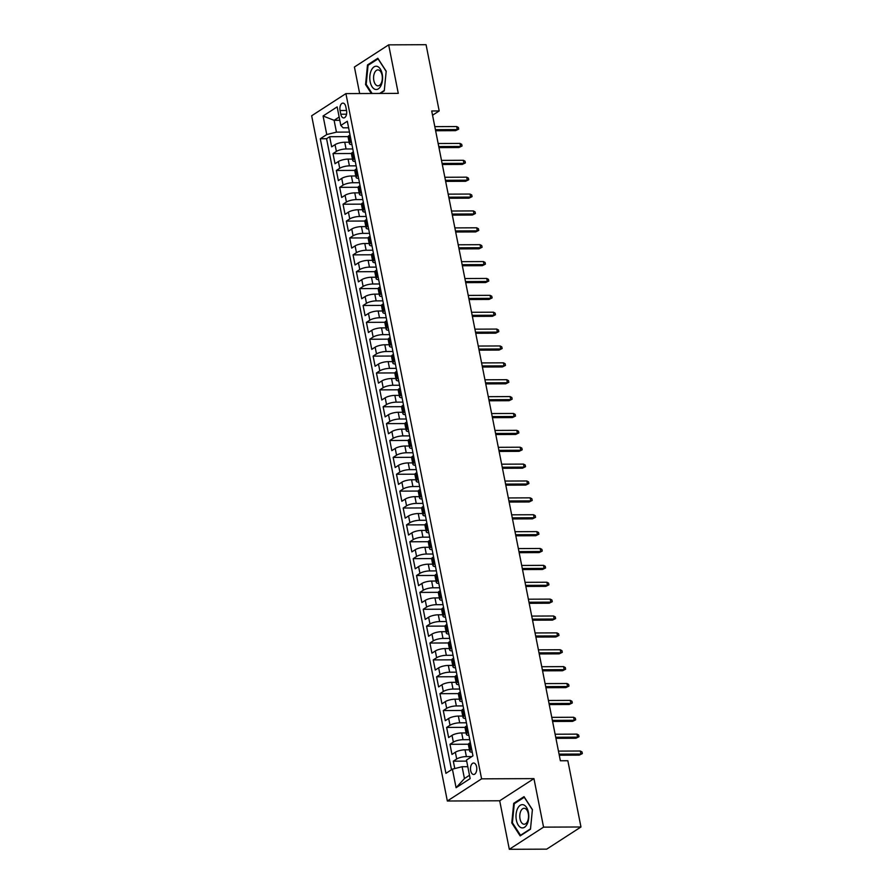 <?xml version="1.0" encoding="UTF-8"?>
<svg xmlns="http://www.w3.org/2000/svg" width="894" height="894" viewBox="0 0 894 894"><rect width="100%" height="100%" fill="white"/><g stroke="black" fill="none" stroke-linecap="round" stroke-linejoin="round"><path stroke-width="1.34" d="M476.603 766.828A5.733 3.151 -90.2 0 0 473.608 763.018A5.733 3.151 -90.2 0 0 470.669 770.662A5.733 3.151 -90.2 0 0 473.664 774.483A5.733 3.151 -90.2 0 0 476.603 766.828M509.312 849.3L543.563 827.14L533.953 778.618L499.701 800.778L509.312 849.3L546.715 849.144L580.966 826.984L567.846 760.738L560.37 760.76L431.713 110.979L439.189 110.945L426.069 44.7L388.666 44.856L354.415 67.016L359.667 93.546M499.701 800.778L447.335 801.002L311.66 115.773L345.911 93.602L481.587 778.842L447.335 801.002M349.129 142.213L344.738 142.235A7.163 1.989 168.8 0 0 335.049 144.66L331.663 146.839L329.662 136.715L348.09 136.637M352.795 148.952L346.067 148.985A7.163 1.989 168.8 0 0 336.379 151.41L333.004 153.589L351.431 153.511M333.004 153.589L335.015 163.725L338.39 161.535A7.163 1.989 168.8 0 1 348.079 159.11L352.471 159.098M355.812 175.973L351.42 175.984A7.163 1.989 168.8 0 0 341.731 178.409L338.357 180.599L336.345 170.475L354.773 170.396M359.153 192.847L354.762 192.869A7.163 1.989 168.8 0 0 345.073 195.283L341.698 197.473L339.686 187.349L358.114 187.271M362.495 209.721L358.103 209.744A7.163 1.989 168.8 0 0 348.414 212.169L345.039 214.348L343.028 204.223L361.455 204.145M365.836 226.607L361.444 226.618A7.163 1.989 168.8 0 0 351.755 229.043L348.381 231.233L346.369 221.109L364.797 221.03M369.177 243.481L364.786 243.503A7.163 1.989 168.8 0 0 355.097 245.917L351.722 248.107L349.71 237.983L368.138 237.905M372.519 260.355L368.127 260.377A7.163 1.989 168.8 0 0 358.438 262.802L355.063 264.982L353.052 254.857L371.479 254.779M375.86 277.241L371.468 277.252A7.163 1.989 168.8 0 0 361.779 279.677L358.405 281.867L356.393 271.731L374.821 271.653M379.201 294.115L374.809 294.137A7.163 1.989 168.8 0 0 365.121 296.551L361.746 298.741L359.734 288.617L378.162 288.538M382.543 310.989L378.151 311.011A7.163 1.989 168.8 0 0 368.462 313.436L365.087 315.616L363.087 305.491L381.503 305.413M385.884 327.874L381.492 327.886A7.163 1.989 168.8 0 0 371.803 330.311L368.429 332.501L366.428 322.365L384.845 322.287M389.225 344.749L384.833 344.771A7.163 1.989 168.8 0 0 375.145 347.185L371.77 349.375L369.77 339.251L388.186 339.172M392.567 361.623L388.175 361.645A7.163 1.989 168.8 0 0 378.486 364.07L375.111 366.249L373.111 356.125L391.538 356.047M395.908 378.497L391.516 378.52A7.163 1.989 168.8 0 0 381.839 380.945L378.453 383.124L376.452 372.999L394.88 372.921M399.249 395.383L394.857 395.394A7.163 1.989 168.8 0 0 385.18 397.819L381.794 400.009L379.794 389.885L398.221 389.806M402.591 412.257L398.21 412.279A7.163 1.989 168.8 0 0 388.521 414.693L385.135 416.883L383.135 406.759L401.562 406.681M405.932 429.131L401.551 429.154A7.163 1.989 168.8 0 0 391.863 431.578L388.477 433.758L386.476 423.633L404.904 423.555M409.273 446.017L404.893 446.028A7.163 1.989 168.8 0 0 395.204 448.453L391.818 450.643L389.818 440.507L408.245 440.429M412.615 462.891L408.234 462.913A7.163 1.989 168.8 0 0 398.545 465.327L395.159 467.517L393.159 457.393L411.586 457.315M415.967 479.765L411.575 479.787A7.163 1.989 168.8 0 0 401.887 482.212L398.5 484.392L396.5 474.267L414.928 474.189M419.308 496.651L414.917 496.662A7.163 1.989 168.8 0 0 405.228 499.087L401.842 501.277L399.841 491.141L418.269 491.063M422.65 513.525L418.258 513.547A7.163 1.989 168.8 0 0 408.569 515.961L405.194 518.151L403.183 508.027L421.61 507.948M425.991 530.399L421.599 530.421A7.163 1.989 168.8 0 0 411.911 532.846L408.536 535.025L406.524 524.901L424.952 524.823M429.332 547.273L424.941 547.296A7.163 1.989 168.8 0 0 415.252 549.721L411.877 551.9L409.865 541.775L428.293 541.697M432.674 564.159L428.282 564.17A7.163 1.989 168.8 0 0 418.593 566.595L415.218 568.785L413.207 558.661L431.634 558.582M436.015 581.033L431.623 581.055A7.163 1.989 168.8 0 0 421.934 583.469L418.56 585.659L416.548 575.535L434.976 575.457M439.356 597.907L434.965 597.93A7.163 1.989 168.8 0 0 425.276 600.355L421.901 602.534L419.889 592.409L438.317 592.331M442.698 614.793L438.306 614.804A7.163 1.989 168.8 0 0 428.617 617.229L425.242 619.419L423.231 609.283L441.658 609.205M446.039 631.667L441.647 631.689A7.163 1.989 168.8 0 0 431.958 634.103L428.584 636.293L426.572 626.169L445 626.091M449.38 648.541L444.988 648.563A7.163 1.989 168.8 0 0 435.3 650.988L431.925 653.168L429.913 643.043L448.341 642.965M452.722 665.427L448.33 665.438A7.163 1.989 168.8 0 0 438.641 667.863L435.266 670.053L433.266 659.917L451.682 659.839M456.063 682.301L451.671 682.323A7.163 1.989 168.8 0 0 441.982 684.737L438.608 686.927L436.607 676.803L455.024 676.724M459.404 699.175L455.012 699.197A7.163 1.989 168.8 0 0 445.324 701.622L441.949 703.801L439.949 693.677L458.365 693.599M462.746 716.049L458.354 716.072A7.163 1.989 168.8 0 0 448.665 718.497L445.29 720.676L443.29 710.551L461.717 710.473M466.087 732.935L461.695 732.946A7.163 1.989 168.8 0 0 452.018 735.371L448.632 737.561L446.631 727.437L465.059 727.358M469.428 749.809L465.036 749.831A7.163 1.989 168.8 0 0 455.359 752.245L451.973 754.435L449.973 744.311L468.4 744.233M340.066 110.521L340.804 114.231A5.554 3.051 -90.2 0 0 343.698 117.93A5.554 3.051 -90.2 0 0 346.537 110.521L345.81 106.811A5.554 3.051 -90.2 0 0 342.916 103.112A5.554 3.051 -90.2 0 0 340.066 110.521L346.537 110.498M339.809 120.299L334.11 120.321L336.446 132.133L326.757 134.558L320.276 138.749L445.927 773.344L452.409 769.153L456.085 787.715L470.155 778.618L466.478 760.045L472.96 755.855L347.308 121.26L340.826 125.451L343.106 127.82L348.604 127.797M326.757 134.558L323.08 115.985L337.15 106.889L340.826 125.451M471.887 756.559L466.377 756.581L465.036 749.831M469.752 739.673L463.036 739.707L461.695 732.946M466.411 722.799L459.695 722.821L458.354 716.072M463.07 705.914L456.353 705.947L455.012 699.197M459.728 689.039L453.012 689.073L451.671 682.323M456.387 672.165L449.671 672.187L448.33 665.438M453.046 655.291L446.329 655.313L444.988 648.563M449.704 638.405L442.988 638.439L441.647 631.689M446.363 621.531L439.647 621.553L438.306 614.804M443.022 604.657L436.306 604.679L434.965 597.93M439.68 587.771L432.964 587.805L431.623 581.055M436.339 570.897L429.623 570.931L428.282 564.17M432.998 554.023L426.282 554.045L424.941 547.296M429.656 537.138L422.929 537.171L421.599 530.421M426.315 520.263L419.588 520.297L418.258 513.547M422.974 503.389L416.246 503.411L414.917 496.662M419.632 486.504L412.905 486.537L411.575 479.787M416.291 469.629L409.564 469.663L408.234 462.913M412.95 452.755L406.222 452.777L404.893 446.028M409.608 435.881L402.881 435.903L401.551 429.154M406.267 418.995L399.54 419.029L398.21 412.279M402.926 402.121L396.198 402.155L394.857 395.394M399.573 385.247L392.857 385.269L391.516 378.52M396.232 368.362L389.516 368.395L388.175 361.645M392.891 351.487L386.174 351.521L384.833 344.771M389.549 334.613L382.833 334.635L381.492 327.886M386.208 317.728L379.492 317.761L378.151 311.011M382.867 300.853L376.151 300.887L374.809 294.137M379.525 283.979L372.809 284.001L371.468 277.252M376.184 267.105L369.468 267.127L368.127 260.377M372.843 250.219L366.127 250.253L364.786 243.503M369.501 233.345L362.785 233.379L361.444 226.618M366.16 216.471L359.444 216.493L358.103 209.744M362.819 199.585L356.103 199.619L354.762 192.869M359.477 182.711L352.75 182.745L351.42 175.984M356.136 165.837L349.409 165.859L348.079 159.11M329.662 136.715L326.567 138.726L451.504 769.745M466.377 756.581A7.163 1.989 -11.2 0 0 456.689 759.006L453.314 761.185L454.778 768.561M449.973 744.311L453.347 742.121A7.163 1.989 -11.2 0 1 463.036 739.707M446.631 727.437L450.006 725.246A7.163 1.989 -11.2 0 1 459.695 722.821M443.29 710.551L446.665 708.372A7.163 1.989 -11.2 0 1 456.353 705.947M439.949 693.677L443.323 691.487A7.163 1.989 -11.2 0 1 453.012 689.073M436.607 676.803L439.982 674.612A7.163 1.989 -11.2 0 1 449.671 672.187M433.266 659.917L436.641 657.738A7.163 1.989 -11.2 0 1 446.329 655.313M429.913 643.043L433.299 640.853A7.163 1.989 -11.2 0 1 442.988 638.439M426.572 626.169L429.958 623.978A7.163 1.989 -11.2 0 1 439.647 621.553M423.231 609.283L426.617 607.104A7.163 1.989 -11.2 0 1 436.306 604.679M419.889 592.409L423.275 590.23A7.163 1.989 -11.2 0 1 432.964 587.805M416.548 575.535L419.934 573.345A7.163 1.989 -11.2 0 1 429.623 570.931M413.207 558.661L416.593 556.47A7.163 1.989 -11.2 0 1 426.282 554.045M409.865 541.775L413.251 539.596A7.163 1.989 -11.2 0 1 422.929 537.171M406.524 524.901L409.91 522.711A7.163 1.989 -11.2 0 1 419.588 520.297M403.183 508.027L406.558 505.836A7.163 1.989 -11.2 0 1 416.246 503.411M399.841 491.141L403.216 488.962A7.163 1.989 -11.2 0 1 412.905 486.537M396.5 474.267L399.875 472.077A7.163 1.989 -11.2 0 1 409.564 469.663M393.159 457.393L396.534 455.202A7.163 1.989 -11.2 0 1 406.222 452.777M389.818 440.507L393.192 438.328A7.163 1.989 -11.2 0 1 402.881 435.903M386.476 423.633L389.851 421.454A7.163 1.989 -11.2 0 1 399.54 419.029M383.135 406.759L386.51 404.569A7.163 1.989 -11.2 0 1 396.198 402.155M379.794 389.885L383.168 387.694A7.163 1.989 -11.2 0 1 392.857 385.269M376.452 372.999L379.827 370.82A7.163 1.989 -11.2 0 1 389.516 368.395M373.111 356.125L376.486 353.935A7.163 1.989 -11.2 0 1 386.174 351.521M369.77 339.251L373.144 337.06A7.163 1.989 -11.2 0 1 382.833 334.635M366.428 322.365L369.803 320.186A7.163 1.989 -11.2 0 1 379.492 317.761M363.087 305.491L366.462 303.301A7.163 1.989 -11.2 0 1 376.151 300.887M359.734 288.617L363.12 286.426A7.163 1.989 -11.2 0 1 372.809 284.001M356.393 271.731L359.779 269.552A7.163 1.989 -11.2 0 1 369.468 267.127M353.052 254.857L356.438 252.678A7.163 1.989 -11.2 0 1 366.127 250.253M349.71 237.983L353.096 235.792A7.163 1.989 -11.2 0 1 362.785 233.379M346.369 221.109L349.755 218.918A7.163 1.989 -11.2 0 1 359.444 216.493M343.028 204.223L346.414 202.044A7.163 1.989 -11.2 0 1 356.103 199.619M339.686 187.349L343.072 185.159A7.163 1.989 -11.2 0 1 352.75 182.745M336.345 170.475L339.72 168.284A7.163 1.989 -11.2 0 1 349.409 165.859M351.364 141.721L350.459 142.302A7.163 1.989 168.8 0 0 349.409 143.666A7.163 1.989 168.8 0 0 351.945 144.649M350.023 134.96L349.118 135.553A7.163 1.989 168.8 0 0 348.079 136.916L349.409 143.666M353.365 151.846L352.459 152.427A7.163 1.989 168.8 0 0 351.42 153.79L352.75 160.54A7.163 1.989 -11.2 0 1 353.8 159.177L354.706 158.596M356.706 168.72L355.801 169.301A7.163 1.989 168.8 0 0 354.762 170.676L356.091 177.425A7.163 1.989 -11.2 0 1 357.142 176.062L358.047 175.47M360.047 185.594L359.142 186.187A7.163 1.989 168.8 0 0 358.103 187.55L359.433 194.3A7.163 1.989 -11.2 0 1 360.483 192.936L361.388 192.344M363.389 202.48L362.483 203.061A7.163 1.989 168.8 0 0 361.444 204.424L362.785 211.174A7.163 1.989 -11.2 0 1 363.824 209.811L364.73 209.23M366.73 219.354L365.825 219.935A7.163 1.989 168.8 0 0 364.786 221.31L366.127 228.059A7.163 1.989 -11.2 0 1 367.166 226.685L368.071 226.104M370.071 236.228L369.166 236.821A7.163 1.989 168.8 0 0 368.127 238.184L369.468 244.934A7.163 1.989 -11.2 0 1 370.507 243.57L371.412 242.978M373.413 253.114L372.507 253.695A7.163 1.989 168.8 0 0 371.468 255.058L372.809 261.808A7.163 1.989 -11.2 0 1 373.848 260.445L374.754 259.863M376.754 269.988L375.849 270.569A7.163 1.989 168.8 0 0 374.809 271.932L376.151 278.693A7.163 1.989 -11.2 0 1 377.19 277.319L378.095 276.738M380.095 286.862L379.19 287.455A7.163 1.989 168.8 0 0 378.151 288.818L379.492 295.568A7.163 1.989 -11.2 0 1 380.531 294.204L381.436 293.612M383.437 303.736L382.531 304.329A7.163 1.989 168.8 0 0 381.492 305.692L382.833 312.442A7.163 1.989 -11.2 0 1 383.872 311.078L384.778 310.497M386.778 320.622L385.873 321.203A7.163 1.989 168.8 0 0 384.833 322.566L386.174 329.327A7.163 1.989 -11.2 0 1 387.214 327.953L388.119 327.372M390.119 337.496L389.225 338.077A7.163 1.989 168.8 0 0 388.175 339.452L389.516 346.202A7.163 1.989 -11.2 0 1 390.555 344.838L391.46 344.246M393.472 354.37L392.567 354.963A7.163 1.989 168.8 0 0 391.516 356.326L392.857 363.076A7.163 1.989 -11.2 0 1 393.896 361.712L394.802 361.131M396.813 371.256L395.908 371.837A7.163 1.989 168.8 0 0 394.857 373.2L396.198 379.95A7.163 1.989 -11.2 0 1 397.238 378.587L398.143 378.006M400.154 388.13L399.249 388.711A7.163 1.989 168.8 0 0 398.199 390.086L399.54 396.835A7.163 1.989 -11.2 0 1 400.579 395.461L401.484 394.88M403.496 405.004L402.591 405.597A7.163 1.989 168.8 0 0 401.54 406.96L402.881 413.71A7.163 1.989 -11.2 0 1 403.92 412.346L404.826 411.754M406.837 421.89L405.932 422.471A7.163 1.989 168.8 0 0 404.893 423.834L406.222 430.584A7.163 1.989 -11.2 0 1 407.262 429.221L408.167 428.639M410.178 438.764L409.273 439.345A7.163 1.989 168.8 0 0 408.234 440.72L409.564 447.469A7.163 1.989 -11.2 0 1 410.603 446.095L411.508 445.514M413.52 455.638L412.615 456.231A7.163 1.989 168.8 0 0 411.575 457.594L412.905 464.344A7.163 1.989 -11.2 0 1 413.944 462.98L414.85 462.388M416.861 472.524L415.956 473.105A7.163 1.989 168.8 0 0 414.917 474.468L416.246 481.218A7.163 1.989 -11.2 0 1 417.297 479.854L418.191 479.273M420.202 489.398L419.297 489.979A7.163 1.989 168.8 0 0 418.258 491.342L419.588 498.103A7.163 1.989 -11.2 0 1 420.638 496.729L421.543 496.148M423.544 506.272L422.638 506.853A7.163 1.989 168.8 0 0 421.599 508.228L422.929 514.978A7.163 1.989 -11.2 0 1 423.979 513.614L424.885 513.022M426.885 523.146L425.98 523.739A7.163 1.989 168.8 0 0 424.941 525.102L426.27 531.852A7.163 1.989 -11.2 0 1 427.321 530.488L428.226 529.907M430.226 540.032L429.321 540.613A7.163 1.989 168.8 0 0 428.282 541.976L429.612 548.726A7.163 1.989 -11.2 0 1 430.662 547.363L431.567 546.782M433.568 556.906L432.662 557.487A7.163 1.989 168.8 0 0 431.623 558.862L432.964 565.611A7.163 1.989 -11.2 0 1 434.003 564.248L434.909 563.656M436.909 573.78L436.004 574.373A7.163 1.989 168.8 0 0 434.965 575.736L436.306 582.486A7.163 1.989 -11.2 0 1 437.345 581.122L438.25 580.53M440.25 590.666L439.345 591.247A7.163 1.989 168.8 0 0 438.306 592.61L439.647 599.36A7.163 1.989 -11.2 0 1 440.686 597.997L441.591 597.415M443.592 607.54L442.686 608.121A7.163 1.989 168.8 0 0 441.647 609.496L442.988 616.245A7.163 1.989 -11.2 0 1 444.027 614.871L444.933 614.29M446.933 624.414L446.028 625.007A7.163 1.989 168.8 0 0 444.988 626.37L446.329 633.12A7.163 1.989 -11.2 0 1 447.369 631.756L448.274 631.164M450.274 641.3L449.369 641.881A7.163 1.989 168.8 0 0 448.33 643.244L449.671 649.994A7.163 1.989 -11.2 0 1 450.71 648.631L451.615 648.049M453.616 658.174L452.71 658.755A7.163 1.989 168.8 0 0 451.671 660.118L453.012 666.879A7.163 1.989 -11.2 0 1 454.051 665.505L454.957 664.924M456.957 675.048L456.052 675.64A7.163 1.989 168.8 0 0 455.012 677.004L456.353 683.754A7.163 1.989 -11.2 0 1 457.393 682.39L458.298 681.798M460.298 691.922L459.404 692.515A7.163 1.989 168.8 0 0 458.354 693.878L459.695 700.628A7.163 1.989 -11.2 0 1 460.734 699.264L461.639 698.683M463.651 708.808L462.746 709.389A7.163 1.989 168.8 0 0 461.695 710.752L463.036 717.502A7.163 1.989 -11.2 0 1 464.075 716.139L464.981 715.558M466.992 725.682L466.087 726.263A7.163 1.989 168.8 0 0 465.036 727.638L466.377 734.387A7.163 1.989 -11.2 0 1 467.417 733.024L468.322 732.432M470.333 742.556L469.428 743.149A7.163 1.989 168.8 0 0 468.378 744.512L469.719 751.262A7.163 1.989 -11.2 0 1 470.758 749.898L471.663 749.306M349.453 132.077L336.446 132.133M543.563 827.14L580.966 826.984M533.953 778.618L481.587 778.842M345.911 93.602L398.277 93.378L388.666 44.856M432.551 115.237L439.189 110.945M339.161 117.047L334.11 120.321L323.08 115.985M467.797 766.706L462.097 766.728L464.444 778.551L469.495 775.277M326.567 138.726L320.276 138.749M453.314 761.185L466.702 761.129M355.287 161.535A7.163 1.989 -11.2 0 1 352.75 160.54M358.628 178.409A7.163 1.989 -11.2 0 1 356.091 177.425M361.969 195.283A7.163 1.989 -11.2 0 1 359.433 194.3M365.311 212.169A7.163 1.989 -11.2 0 1 362.785 211.174M368.652 229.043A7.163 1.989 -11.2 0 1 366.127 228.059M371.993 245.917A7.163 1.989 -11.2 0 1 369.468 244.934M375.335 262.791A7.163 1.989 -11.2 0 1 372.809 261.808M378.676 279.677A7.163 1.989 -11.2 0 1 376.151 278.693M382.017 296.551A7.163 1.989 -11.2 0 1 379.492 295.568M385.359 313.425A7.163 1.989 -11.2 0 1 382.833 312.442M388.7 330.311A7.163 1.989 -11.2 0 1 386.174 329.327M392.041 347.185A7.163 1.989 -11.2 0 1 389.516 346.202M395.383 364.059A7.163 1.989 -11.2 0 1 392.857 363.076M398.724 380.945A7.163 1.989 -11.2 0 1 396.198 379.95M402.065 397.819A7.163 1.989 -11.2 0 1 399.54 396.835M405.407 414.693A7.163 1.989 -11.2 0 1 402.881 413.71M408.748 431.567A7.163 1.989 -11.2 0 1 406.222 430.584M412.089 448.453A7.163 1.989 -11.2 0 1 409.564 447.469M415.431 465.327A7.163 1.989 -11.2 0 1 412.905 464.344M418.783 482.201A7.163 1.989 -11.2 0 1 416.246 481.218M422.124 499.087A7.163 1.989 -11.2 0 1 419.588 498.103M425.466 515.961A7.163 1.989 -11.2 0 1 422.929 514.978M428.807 532.835A7.163 1.989 -11.2 0 1 426.27 531.852M432.148 549.721A7.163 1.989 -11.2 0 1 429.612 548.726M435.49 566.595A7.163 1.989 -11.2 0 1 432.964 565.611M438.831 583.469A7.163 1.989 -11.2 0 1 436.306 582.486M442.172 600.343A7.163 1.989 -11.2 0 1 439.647 599.36M445.514 617.229A7.163 1.989 -11.2 0 1 442.988 616.245M448.855 634.103A7.163 1.989 -11.2 0 1 446.329 633.12M452.196 650.977A7.163 1.989 -11.2 0 1 449.671 649.994M455.538 667.863A7.163 1.989 -11.2 0 1 453.012 666.879M458.879 684.737A7.163 1.989 -11.2 0 1 456.353 683.754M462.22 701.611A7.163 1.989 -11.2 0 1 459.695 700.628M465.562 718.497A7.163 1.989 -11.2 0 1 463.036 717.502M468.903 735.371A7.163 1.989 -11.2 0 1 466.377 734.387M452.409 769.153L462.097 766.728M472.244 752.245A7.163 1.989 -11.2 0 1 469.719 751.262M456.085 787.715L464.444 778.551M380.207 93.457L384.264 90.83L386.197 71.207L377.816 58.255L367.501 64.927L365.568 84.561L371.356 93.501M530.477 829.23L532.411 809.606L524.029 796.655L513.715 803.326L511.781 822.949L520.163 835.901L530.477 829.23M366.328 84.55L365.568 84.561M368.686 64.927L367.501 64.927M512.53 822.949L511.781 822.949M514.899 803.326L513.715 803.326M435.624 130.748L455.594 130.658L457.259 129.574L435.412 129.675M456.655 126.546L458.365 127.451L458.7 129.138L457.259 129.574L456.655 126.546L434.808 126.635M458.7 129.138L455.594 130.658M382.196 73.99A11.644 6.392 -90.2 0 0 374.016 66.905A11.644 6.392 -90.2 0 0 370.172 81.779A11.644 6.392 -90.2 0 0 378.352 88.852A11.644 6.392 -90.2 0 0 382.196 73.99M382.073 75.208A7.968 4.381 -90.2 0 0 377.916 69.9A7.968 4.381 -90.2 0 0 373.837 80.538A7.968 4.381 -90.2 0 0 377.994 85.846A7.968 4.381 -90.2 0 0 382.073 75.208M372.116 93.49L366.194 84.349L368.06 65.329L378.061 58.87L386.174 71.408L384.308 90.428L379.615 93.468M523.515 804.835A11.644 6.392 -90.2 0 0 516.095 814.166A11.644 6.392 -90.2 0 0 521.269 827.721A11.644 6.392 -90.2 0 0 528.689 818.39A11.644 6.392 -90.2 0 0 523.515 804.835M524.934 808.433A7.968 4.381 -90.2 0 0 524.13 808.299A7.968 4.381 -90.2 0 0 519.794 815.551A7.968 4.381 -90.2 0 0 523.392 824.112A7.968 4.381 -90.2 0 0 524.197 824.234A7.968 4.381 -90.2 0 0 528.522 816.982A7.968 4.381 -90.2 0 0 524.934 808.433M530.511 828.827L520.52 835.287L512.396 822.748L514.274 803.728L524.264 797.258L532.388 809.808L530.511 828.827M521.113 835.287L520.52 835.287M438.965 147.622L458.935 147.532L460.6 146.46L438.753 146.549M459.997 143.42L461.706 144.325L462.042 146.013L460.6 146.46L459.997 143.42L438.149 143.509M462.042 146.013L458.935 147.532M442.306 164.496L462.276 164.418L463.941 163.334L442.094 163.423M463.338 160.294L465.048 161.199L465.383 162.887L463.941 163.334L463.338 160.294L441.491 160.395M465.383 162.887L462.276 164.418M445.648 181.37L465.618 181.292L467.283 180.208L445.435 180.309M466.679 177.18L468.389 178.085L468.724 179.772L467.283 180.208L466.679 177.18L444.832 177.269M468.724 179.772L465.618 181.292M448.989 198.256L468.959 198.166L470.624 197.093L448.777 197.183M470.021 194.054L471.73 194.959L472.066 196.646L470.624 197.093L470.021 194.054L448.173 194.143M472.066 196.646L468.959 198.166M452.33 215.13L472.3 215.041L473.965 213.968L452.118 214.057M473.362 210.928L475.072 211.833L475.407 213.521L473.965 213.968L473.362 210.928L451.515 211.018M475.407 213.521L472.3 215.041M455.672 232.004L475.642 231.926L477.307 230.842L455.459 230.943M476.703 227.802L478.413 228.719L478.748 230.406L477.307 230.842L476.703 227.802L454.856 227.903M478.748 230.406L475.642 231.926M459.013 248.89L478.983 248.8L480.648 247.727L458.801 247.817M480.044 244.688L481.754 245.593L482.089 247.28L480.648 247.727L480.044 244.688L458.197 244.777M482.089 247.28L478.983 248.8M462.354 265.764L482.324 265.674L483.989 264.602L462.142 264.691M483.386 261.562L485.096 262.467L485.431 264.155L483.989 264.602L483.386 261.562L461.539 261.651M485.431 264.155L482.324 265.674M465.696 282.638L485.666 282.56L487.331 281.476L465.483 281.576M486.727 278.436L488.437 279.341L488.772 281.029L487.331 281.476L486.727 278.436L464.88 278.537M488.772 281.029L485.666 282.56M469.037 299.524L489.007 299.434L490.672 298.35L468.825 298.451M490.068 295.322L491.778 296.227L492.113 297.914L490.672 298.35L490.068 295.322L468.232 295.411M492.113 297.914L489.007 299.434M472.378 316.398L492.348 316.308L494.013 315.236L472.166 315.325M493.41 312.196L495.12 313.101L495.455 314.789L494.013 315.236L493.41 312.196L471.574 312.285M495.455 314.789L492.348 316.308M475.72 333.272L495.689 333.194L497.355 332.11L475.507 332.199M496.751 329.07L498.461 329.975L498.796 331.663L497.355 332.11L496.751 329.07L474.915 329.171M498.796 331.663L495.689 333.194M479.061 350.146L499.031 350.068L500.696 348.984L478.849 349.085M500.104 345.956L501.802 346.861L502.137 348.548L500.696 348.984L500.104 345.956L478.256 346.045M502.137 348.548L499.031 350.068M482.414 367.032L502.372 366.942L504.037 365.869L482.201 365.959M503.445 362.83L505.144 363.735L505.479 365.422L504.037 365.869L503.445 362.83L481.598 362.919M505.479 365.422L502.372 366.942M485.755 383.906L505.713 383.817L507.379 382.744L485.543 382.833M506.786 379.704L508.485 380.609L508.82 382.297L507.379 382.744L506.786 379.704L484.939 379.794M508.82 382.297L505.713 383.817M489.096 400.78L509.055 400.702L510.72 399.618L488.884 399.719M510.128 396.578L511.837 397.495L512.161 399.182L510.72 399.618L510.128 396.578L488.28 396.679M512.161 399.182L509.055 400.702M492.438 417.666L512.396 417.576L514.072 416.503L492.225 416.593M513.469 413.464L515.179 414.369L515.503 416.056L514.072 416.503L513.469 413.464L491.622 413.553M515.503 416.056L512.396 417.576M495.779 434.54L515.737 434.45L517.414 433.378L495.567 433.467M516.81 430.338L518.52 431.243L518.855 432.931L517.414 433.378L516.81 430.338L494.963 430.427M518.855 432.931L515.737 434.45M499.12 451.414L519.09 451.336L520.755 450.252L498.908 450.352M520.152 447.212L521.861 448.117L522.197 449.805L520.755 450.252L520.152 447.212L498.304 447.313M522.197 449.805L519.09 451.336M502.462 468.3L522.431 468.21L524.096 467.126L502.249 467.227M523.493 464.098L525.203 465.003L525.538 466.69L524.096 467.126L523.493 464.098L501.646 464.187M525.538 466.69L522.431 468.21M505.803 485.174L525.773 485.084L527.438 484.012L505.591 484.101M526.834 480.972L528.544 481.877L528.879 483.565L527.438 484.012L526.834 480.972L504.987 481.061M528.879 483.565L525.773 485.084M509.144 502.048L529.114 501.97L530.779 500.886L508.932 500.975M530.176 497.846L531.885 498.751L532.221 500.439L530.779 500.886L530.176 497.846L508.328 497.947M532.221 500.439L529.114 501.97M512.486 518.933L532.455 518.844L534.12 517.76L512.273 517.861M533.517 514.732L535.227 515.637L535.562 517.324L534.12 517.76L533.517 514.732L511.67 514.821M535.562 517.324L532.455 518.844M515.827 535.808L535.797 535.718L537.462 534.646L515.614 534.735M536.858 531.606L538.568 532.511L538.903 534.199L537.462 534.646L536.858 531.606L515.011 531.695M538.903 534.199L535.797 535.718M519.168 552.682L539.138 552.593L540.803 551.52L518.956 551.609M540.199 548.48L541.909 549.385L542.245 551.073L540.803 551.52L540.199 548.48L518.352 548.57M542.245 551.073L539.138 552.593M522.509 569.556L542.479 569.478L544.144 568.394L522.297 568.495M543.541 565.354L545.251 566.271L545.586 567.958L544.144 568.394L543.541 565.354L521.694 565.455M545.586 567.958L542.479 569.478M525.851 586.442L545.821 586.352L547.486 585.279L525.638 585.369M546.882 582.24L548.592 583.145L548.927 584.832L547.486 585.279L546.882 582.24L525.035 582.329M548.927 584.832L545.821 586.352M529.192 603.316L549.162 603.226L550.827 602.154L528.98 602.243M550.223 599.114L551.933 600.019L552.268 601.707L550.827 602.154L550.223 599.114L528.376 599.203M552.268 601.707L549.162 603.226M532.533 620.19L552.503 620.112L554.168 619.028L532.321 619.129M553.565 615.988L555.275 616.894L555.61 618.592L554.168 619.028L553.565 615.988L531.718 616.089M555.61 618.592L552.503 620.112M535.875 637.076L555.844 636.986L557.51 635.913L535.662 636.003M556.906 632.874L558.616 633.779L558.951 635.466L557.51 635.913L556.906 632.874L535.059 632.963M558.951 635.466L555.844 636.986M539.216 653.95L559.186 653.86L560.851 652.788L539.004 652.877M560.247 649.748L561.957 650.653L562.292 652.341L560.851 652.788L560.247 649.748L538.411 649.837M562.292 652.341L559.186 653.86M542.557 670.824L562.527 670.746L564.192 669.662L542.345 669.751M563.589 666.622L565.299 667.527L565.634 669.215L564.192 669.662L563.589 666.622L541.753 666.723M565.634 669.215L562.527 670.746M545.899 687.709L565.868 687.62L567.534 686.536L545.686 686.637M566.93 683.508L568.64 684.413L568.975 686.1L567.534 686.536L566.93 683.508L545.094 683.597M568.975 686.1L565.868 687.62M549.24 704.584L569.21 704.494L570.875 703.422L549.039 703.511M570.283 700.382L571.981 701.287L572.316 702.975L570.875 703.422L570.283 700.382L548.435 700.471M572.316 702.975L569.21 704.494M552.593 721.458L572.551 721.38L574.216 720.296L552.38 720.385M573.624 717.256L575.323 718.161L575.658 719.849L574.216 720.296L573.624 717.256L551.777 717.357M575.658 719.849L572.551 721.38M555.934 738.332L575.892 738.254L577.558 737.17L555.722 737.271M576.965 734.13L578.664 735.047L578.999 736.734L577.558 737.17L576.965 734.13L555.118 734.231M578.999 736.734L575.892 738.254M559.275 755.218L579.234 755.128L580.899 754.055L559.063 754.145M580.307 751.016L582.016 751.921L582.34 753.608L580.899 754.055L580.307 751.016L558.459 751.105M582.34 753.608L579.234 755.128M346.067 148.985L344.738 142.235M336.379 151.41L335.049 144.66M456.689 759.006L455.359 752.245M453.347 742.121L452.018 735.371M450.006 725.246L448.665 718.497M446.665 708.372L445.324 701.622M443.323 691.487L441.982 684.737M439.982 674.612L438.641 667.863M436.641 657.738L435.3 650.988M433.299 640.853L431.958 634.103M429.958 623.978L428.617 617.229M426.617 607.104L425.276 600.355M423.275 590.23L421.934 583.469M419.934 573.345L418.593 566.595M416.593 556.47L415.252 549.721M413.251 539.596L411.911 532.846M409.91 522.711L408.569 515.961M406.558 505.836L405.228 499.087M403.216 488.962L401.887 482.212M399.875 472.077L398.545 465.327M396.534 455.202L395.204 448.453M393.192 438.328L391.863 431.578M389.851 421.454L388.521 414.693M386.51 404.569L385.18 397.819M383.168 387.694L381.839 380.945M379.827 370.82L378.486 364.07M376.486 353.935L375.145 347.185M373.144 337.06L371.803 330.311M369.803 320.186L368.462 313.436M366.462 303.301L365.121 296.551M363.12 286.426L361.779 279.677M359.779 269.552L358.438 262.802M356.438 252.678L355.097 245.917M353.096 235.792L351.755 229.043M349.755 218.918L348.414 212.169M346.414 202.044L345.073 195.283M343.072 185.159L341.731 178.409M339.72 168.284L338.39 161.535M350.459 142.302L349.118 135.553M353.8 159.177L352.459 152.427M357.142 176.062L355.801 169.301M360.483 192.936L359.142 186.187M363.824 209.811L362.483 203.061M367.166 226.685L365.825 219.935M370.507 243.57L369.166 236.821M373.848 260.445L372.507 253.695M377.19 277.319L375.849 270.569M380.531 294.204L379.19 287.455M383.872 311.078L382.531 304.329M387.214 327.953L385.873 321.203M390.555 344.838L389.225 338.077M393.896 361.712L392.567 354.963M397.238 378.587L395.908 371.837M400.579 395.461L399.249 388.711M403.92 412.346L402.591 405.597M407.262 429.221L405.932 422.471M410.603 446.095L409.273 439.345M413.944 462.98L412.615 456.231M417.297 479.854L415.956 473.105M420.638 496.729L419.297 489.979M423.979 513.614L422.638 506.853M427.321 530.488L425.98 523.739M430.662 547.363L429.321 540.613M434.003 564.248L432.662 557.487M437.345 581.122L436.004 574.373M440.686 597.997L439.345 591.247M444.027 614.871L442.686 608.121M447.369 631.756L446.028 625.007M450.71 648.631L449.369 641.881M454.051 665.505L452.71 658.755M457.393 682.39L456.052 675.64M460.734 699.264L459.404 692.515M464.075 716.139L462.746 709.389M467.417 733.024L466.087 726.263M470.758 749.898L469.428 743.149M346.559 114.209L340.804 114.231"/></g></svg>
